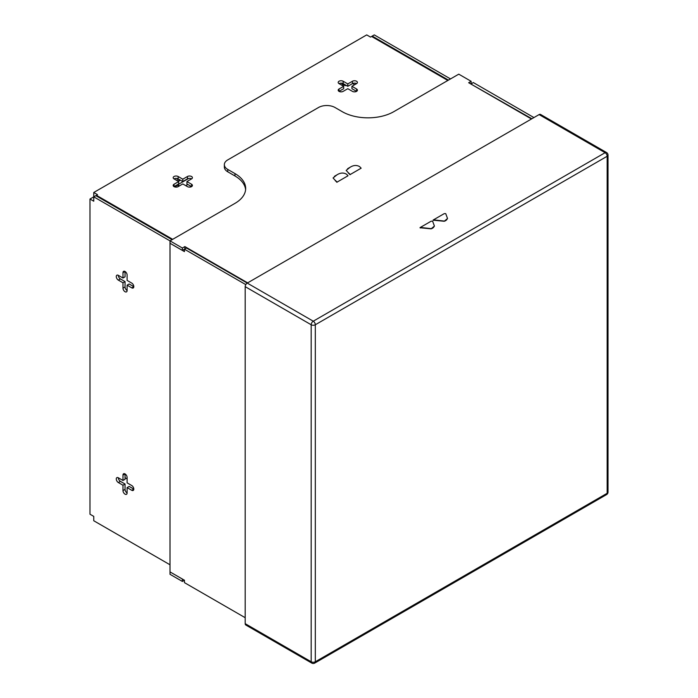 <?xml version="1.0" encoding="UTF-8"?>
<svg xmlns="http://www.w3.org/2000/svg" width="698" height="698" viewBox="0 0 698 698"><rect width="100%" height="100%" fill="white"/><g stroke="black" fill="none" stroke-linecap="round" stroke-linejoin="round"><path stroke-width="1.05" d="M187.439 176.507A2.914 1.684 180 0 1 190.615 176.14A2.914 1.684 180 0 1 192.412 177.702A2.914 1.684 180 0 1 191.566 178.889L186.924 181.567L186.924 183.949L191.566 186.628L191.566 184.246A2.914 1.684 180 0 1 192.412 185.441A2.914 1.684 180 0 1 191.566 186.628A2.914 1.684 180 0 1 187.439 186.628L182.797 183.949L178.156 186.628A2.914 1.684 0 0 1 174.98 186.994A2.914 1.684 0 0 1 173.174 185.441A2.914 1.684 0 0 1 174.029 184.246L178.671 181.567L174.029 178.889A2.914 1.684 180 0 1 178.156 178.889L182.797 181.567L187.439 178.889L187.439 176.507L182.797 179.185L178.156 176.507A2.914 1.684 0 0 0 174.98 176.14A2.914 1.684 0 0 0 173.174 177.702A2.914 1.684 0 0 0 174.029 178.889M351.923 86.308L351.923 88.69L356.565 91.368A2.914 1.684 0 0 0 357.42 90.173A2.914 1.684 0 0 0 356.565 88.986L351.923 86.308L356.565 83.629A2.914 1.684 0 0 0 352.438 83.629L347.796 86.308L347.796 83.926L343.163 81.247A2.914 1.684 180 0 0 339.978 80.881A2.914 1.684 180 0 0 338.181 82.434A2.914 1.684 180 0 0 339.036 83.629A2.914 1.684 0 0 1 343.163 83.629L347.796 86.308M122.979 485.232L118.337 482.545A2.914 1.684 60 0 1 116.278 478.976A2.914 1.684 60 0 1 116.88 477.641A2.914 1.684 60 0 1 118.337 477.79A2.914 1.684 -120 0 0 120.405 481.358L125.047 484.037L122.979 485.232L122.979 490.589A2.914 1.684 60 0 0 124.253 493.521A2.914 1.684 60 0 0 126.504 494.306A2.914 1.684 60 0 0 127.106 492.971L127.106 487.605L131.748 490.293A2.914 1.684 -120 0 0 133.205 490.432A2.914 1.684 -120 0 0 133.65 488.094A2.914 1.684 -120 0 0 131.748 485.529L127.106 482.85L127.106 477.484A2.914 1.684 -120 0 0 125.832 474.553A2.914 1.684 -120 0 0 123.59 473.768A2.914 1.684 -120 0 0 122.979 475.102L122.979 480.468L118.337 477.79M122.979 282.786L118.337 280.107A2.914 1.684 60 0 1 116.278 276.539A2.914 1.684 60 0 1 116.88 275.204A2.914 1.684 60 0 1 118.337 275.344A2.914 1.684 -120 0 0 120.405 278.921L125.047 281.599L122.979 282.786L122.979 288.152A2.914 1.684 60 0 0 124.253 291.083A2.914 1.684 60 0 0 126.504 291.869A2.914 1.684 60 0 0 127.106 290.534L127.106 285.168L131.748 287.846A2.914 1.684 -120 0 0 133.205 287.995A2.914 1.684 -120 0 0 133.65 285.656A2.914 1.684 -120 0 0 131.748 283.091L127.106 280.404L127.106 275.047A2.914 1.684 -120 0 0 125.832 272.115A2.914 1.684 -120 0 0 123.59 271.33A2.914 1.684 -120 0 0 122.979 272.665L122.979 278.022L118.337 275.344M339.036 88.986L343.678 86.308L343.678 88.69L339.036 91.368L339.036 88.986A2.914 1.684 0 0 0 338.181 90.173A2.914 1.684 0 0 0 339.978 91.735A2.914 1.684 0 0 0 343.163 91.368L347.796 88.69L352.438 91.368A2.914 1.684 0 0 0 356.565 91.368L356.565 88.986M174.029 184.246L174.029 186.628L178.671 183.949L178.671 181.567M191.566 178.889A2.914 1.684 0 0 0 187.439 178.889M341.331 83.141A17.502 10.104 120 0 0 343.172 84.79A17.502 10.104 120 0 0 346.592 85.61M189.682 187.125L191.043 186.331M170.007 564.778L93.759 520.752L93.759 516.389L89.981 514.217L89.981 199.026L93.759 196.845L170.007 240.871L234.982 203.362A36.462 21.053 180 0 0 245.661 188.477A36.462 21.053 180 0 0 234.982 173.593L227.757 169.422L227.757 171.804L234.982 175.975L234.982 173.593M447.837 80.471L371.58 36.444L370.49 37.081L366.712 34.9L93.759 192.491L93.759 201.207L89.981 199.026M343.678 86.308L339.036 83.629M347.796 83.926L352.438 81.247A2.914 1.684 180 0 1 355.622 80.881A2.914 1.684 180 0 1 357.42 82.434A2.914 1.684 180 0 1 356.565 83.629M96.437 196.016L96.437 195.3L97.528 194.672L93.759 192.491M96.437 195.3L172.685 239.327M191.566 184.246L186.924 181.567M448.448 80.113L372.2 36.087L374.259 34.9L450.515 78.926M372.2 36.087L372.2 36.802M182.387 250.399L170.007 243.253L170.007 240.871L182.387 248.017L182.387 250.399L184.447 249.212L245.792 284.627M93.759 196.845L95.818 195.658L172.074 239.684M125.047 281.599L125.047 286.957A2.914 1.684 -120 0 0 127.106 290.534M127.106 285.168L129.174 283.981L133.807 286.66L131.748 287.846M122.979 278.022L125.047 276.836L125.047 271.478L122.979 272.665M125.047 484.037L125.047 489.394A2.914 1.684 -120 0 0 127.106 492.971M127.106 487.605L129.174 486.419L133.807 489.097L131.748 490.293M122.979 480.468L125.047 479.273L125.047 473.916L122.979 475.102M182.797 179.185L182.797 181.567M170.007 571.915L182.387 579.061L182.387 581.443L170.007 574.297L170.033 571.906M531.466 118.992L468.663 82.73L471.141 81.308L458.76 74.163L393.794 111.671A36.462 21.053 180 0 1 342.229 111.671L335.014 107.501A11.665 6.736 0 0 0 318.515 107.501L227.757 159.894A11.665 6.736 0 0 0 224.346 164.658A11.665 6.736 0 0 0 227.757 169.422M182.387 248.017L184.857 246.586L247.659 282.847M227.757 171.804A11.665 6.736 180 0 1 224.346 167.04L224.346 164.658M531.885 118.756L470.731 83.926M245.6 189.664A36.462 21.053 0 0 0 234.982 175.975M471.141 84.161L473.2 82.495L533.944 117.569M184.857 248.968L184.857 246.586M245.19 286.66L245.19 623.663L311.186 661.765L311.186 324.762L245.19 286.66A2.914 1.684 -60 0 1 247.249 283.083L313.254 321.193L605.105 152.696L539.1 114.585L247.249 283.083L186.506 248.017L184.447 249.212L184.447 251.612L170.007 243.279L170.007 571.898L184.447 580.23L184.447 582.638L245.19 617.704M182.387 581.443L184.447 580.256M471.141 83.69L471.141 81.308M420.161 227.967A8.751 5.052 60 0 1 421.74 227.923L431.094 228.839L434.418 226.082L432.629 221.24A9.126 5.27 -120 0 0 430.98 221.292L420.004 227.627A9.126 5.27 60 0 1 421.653 227.574L421.74 227.923M433.284 220.394A8.751 5.052 60 0 1 434.863 220.35L444.207 221.266L447.531 218.509L445.743 213.667A9.126 5.27 -120 0 0 444.094 213.719L433.118 220.053A9.126 5.27 60 0 1 434.775 220.001L434.863 220.35M433.475 227.469A7.73 6.064 -146.6 0 1 432.42 228.272L432.542 228.08A7.73 6.064 -146.6 0 0 433.606 227.269L434.418 226.082M446.589 219.887A7.73 6.064 -146.6 0 1 445.533 220.699L445.664 220.507A7.73 6.064 -146.6 0 0 446.72 219.696L447.531 218.509M421.653 227.574L431.224 228.647A7.73 6.064 -146.6 0 0 432.507 228.106M432.376 228.298A7.73 6.064 -146.6 0 1 431.094 228.839M434.775 220.001L444.338 221.074A7.73 6.064 -146.6 0 0 445.621 220.533M445.49 220.725A7.73 6.064 -146.6 0 1 444.207 221.266M539.1 114.585A2.914 1.684 -60 0 1 540.557 114.446L606.562 152.548A2.914 1.684 -60 0 0 605.105 152.696A2.914 1.684 60 0 1 607.164 156.265L315.313 324.762L315.313 661.765L607.164 493.268L607.164 156.265A2.914 1.684 0 0 0 608.019 155.078A2.914 2.914 0 0 0 606.562 152.548M311.797 663.1A2.914 2.914 0 0 0 314.711 663.1A2.914 1.684 60 0 0 315.313 661.765A2.914 1.684 0 0 1 311.186 661.765A2.914 1.684 120 0 0 311.797 663.1L245.792 624.998A2.914 1.684 -60 0 1 245.19 623.663M361.145 168.201A9.126 5.27 -120 0 0 359.383 166.482C356.399 164.903 353.249 165.208 349.934 167.38L346.173 170.399L348.415 172.816A9.126 5.27 60 0 1 350.169 174.544L361.145 168.201M346.173 170.399L348.415 172.816M348.363 173.087A8.751 5.052 60 0 1 350.047 174.744M348.032 175.774A9.126 5.27 -120 0 0 346.269 174.055C343.276 172.476 340.127 172.781 336.82 174.954L333.059 177.973L335.293 180.389A9.126 5.27 60 0 1 337.055 182.117L348.032 175.774M333.051 177.973L335.293 180.389M335.241 180.66A8.751 5.052 60 0 1 336.933 182.318M347.56 168.759A7.73 0.829 154.4 0 1 348.625 168.113L348.668 168.087A7.73 0.829 154.4 0 1 349.934 167.38M334.438 176.332A7.73 0.829 154.4 0 1 335.511 175.687L335.546 175.66A7.73 0.829 154.4 0 1 336.82 174.954M177.248 178.531L177.248 180.747M178.688 181.122L178.688 179.203M177.824 184.438L178.034 184.595A3.036 1.754 60 0 1 179.22 186.017M178.295 181.349L180.354 180.163M177.048 184.891L177.877 185.537A1.754 1.012 60 0 1 178.575 186.392M175.678 187.108L174.98 186.706A1.169 0.672 60 0 1 174.561 186.331M120.405 481.358L118.337 482.545M120.405 278.921L118.337 280.107M125.047 286.957L122.979 288.152M125.047 489.394L122.979 490.589M352.438 83.629L352.438 81.247M343.163 83.629L343.163 81.247M178.156 178.889L178.156 176.507M608.019 492.073A2.914 1.684 0 0 1 607.164 493.268A2.914 1.684 60 0 1 606.562 494.603A2.914 2.914 0 0 0 608.019 492.073L608.019 155.078M311.186 324.762A2.914 1.684 0 0 0 315.313 324.762A2.914 1.684 60 0 0 313.254 321.193A2.914 1.684 120 0 0 311.186 324.762M178.034 184.595L188.635 178.47M174.98 186.706L177.501 185.249M314.711 663.1L606.562 494.603M127.106 478.898L125.047 477.711M354.697 84.711L352.638 83.524M185.747 185.659L187.806 184.464"/></g></svg>
